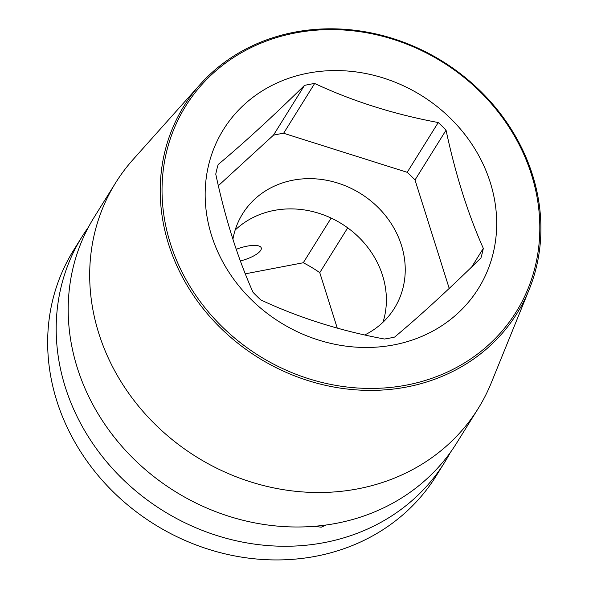 <?xml version="1.0" encoding="UTF-8"?>
<svg xmlns="http://www.w3.org/2000/svg" width="589" height="589" viewBox="0 0 589 589"><rect width="100%" height="100%" fill="white"/><g stroke="black" fill="none" stroke-linecap="round" stroke-linejoin="round"><path stroke-width="0.88" d="M337.254 328.102L319.768 272.648A125.14 111.306 31.9 0 0 303.283 262.753L245.304 273.826M303.283 262.753L331.143 218.07M236.248 249.331A19.864 6.295 -17.5 0 1 247.093 246.158A19.864 6.295 -17.5 0 1 261.236 247.888A19.864 6.295 -17.5 0 1 240.371 260.934M326.159 525.005L321.241 527.199L314.312 526.308M478.099 408.67L456.6 443.149A213.535 189.923 -148.1 0 1 336.297 523.334A213.535 189.923 31.9 0 1 77.35 367.985A213.535 189.923 31.9 0 1 94.188 217.216L115.687 182.737A213.535 189.923 31.9 0 0 98.842 333.507A213.535 189.923 31.9 0 0 357.788 488.855A213.535 189.923 31.9 0 0 478.099 408.67A213.535 189.923 31.9 0 0 491.292 382.798L529.143 289.604A196.152 174.462 31.9 0 0 488.804 99.777A196.152 174.462 31.9 0 0 294.625 32.167A196.152 174.462 31.9 0 0 200.113 84.485A196.152 174.462 31.9 0 0 194.017 296.26A196.152 174.462 31.9 0 0 406.513 387.032A196.152 174.462 31.9 0 0 529.143 289.604M450.276 452.58A213.535 189.923 -148.1 0 1 444.592 462.417A213.535 189.923 -148.1 0 1 324.289 542.602A213.535 189.923 31.9 0 1 65.342 387.245A213.535 189.923 31.9 0 1 82.18 236.483A213.535 189.923 31.9 0 1 88.505 227.052M444.592 462.417L436.066 476.089A213.535 189.923 -148.1 0 1 233.354 555.655A213.535 189.923 -148.1 0 1 56.816 400.925A213.535 189.923 -148.1 0 1 73.654 250.156L82.18 236.483M200.113 84.485L133.107 159.501A213.535 189.923 31.9 0 0 115.687 182.737M406.447 385.103A194.664 173.137 31.9 0 0 531.469 174.565A194.664 173.137 31.9 0 0 295.413 32.94A194.664 173.137 31.9 0 0 170.383 243.485A194.664 173.137 31.9 0 0 406.447 385.103M308.084 73.139A150.217 133.607 -148.1 0 1 490.254 182.428A150.217 133.607 -148.1 0 1 393.769 344.904A150.217 133.607 -148.1 0 1 211.606 235.615A150.217 133.607 -148.1 0 1 308.084 73.139M483.319 248.359C467.902 213.77 455.481 174.373 446.05 130.176A140.285 124.772 31.9 0 0 438.238 122.534C394.056 114.318 352.863 101.301 314.659 83.476A140.285 124.772 31.9 0 0 309.534 84.352A140.285 124.772 31.9 0 0 304.461 85.42C272.7 116.6 243.927 142.972 218.151 164.545A140.285 124.772 31.9 0 0 215.765 174.13C225.197 218.328 237.617 257.724 253.034 292.313A140.285 124.772 31.9 0 0 260.846 299.956C299.043 317.78 340.236 330.797 384.426 339.021A140.285 124.772 31.9 0 0 389.55 338.145A140.285 124.772 31.9 0 0 394.623 337.07C420.399 315.498 449.171 289.125 480.933 257.953A140.285 124.772 31.9 0 0 483.319 248.359L471.789 266.854M449.216 288.419L415.017 179.962A140.285 124.772 31.9 0 0 407.205 172.319L283.626 133.261A140.285 124.772 31.9 0 0 273.429 135.205L218.364 185.682M232.913 239.252A89.388 79.5 -148.1 0 1 242.653 213.741A89.388 79.5 -148.1 0 1 327.506 180.44A89.388 79.5 -148.1 0 1 401.411 245.208A89.388 79.5 -148.1 0 1 394.358 308.319A89.388 79.5 -148.1 0 1 364.768 334.95M235.158 230.071A89.388 79.5 -148.1 0 1 318.325 213.122A89.388 79.5 -148.1 0 1 382.555 275.453A89.388 79.5 -148.1 0 1 383.005 322.235M319.768 272.648L347.694 227.847M304.461 85.42L273.429 135.205M314.659 83.476L283.626 133.261M438.238 122.534L407.205 172.319M446.05 130.176L415.017 179.962"/></g></svg>
